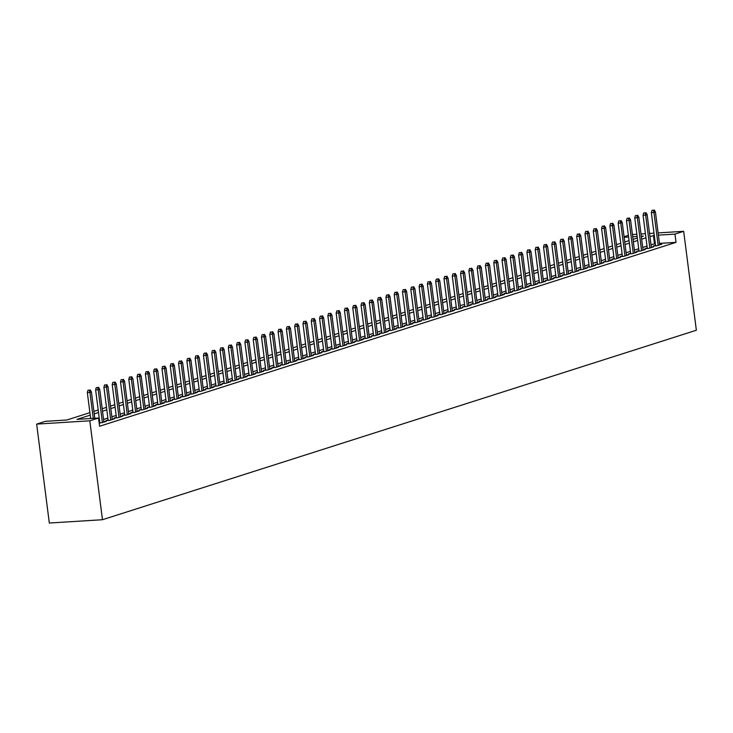 <?xml version="1.0" encoding="UTF-8"?>
<svg xmlns="http://www.w3.org/2000/svg" width="733" height="733" viewBox="0 0 733 733"><rect width="100%" height="100%" fill="white"/><g stroke="black" fill="none" stroke-linecap="round" stroke-linejoin="round"><path stroke-width="1.1" d="M624.067 236.704L628.364 235.339M89.912 412.652L66.905 419.991L45.364 421.338L36.65 424.114L49.322 523.032L102.473 519.715L696.35 330.253L683.678 231.326L674.965 234.111L658.399 235.137M655.54 245.289L653.314 246.004L656.905 245.775L661.881 244.19L659.581 244.336M647.248 247.937L645.013 248.652L648.604 248.423L653.579 246.838L651.28 246.984M638.947 250.585L636.72 251.3L640.312 251.071L645.287 249.486L642.988 249.623M630.655 253.233L628.428 253.939L632.02 253.719L636.995 252.134L634.696 252.271M622.363 255.881L620.136 256.587L623.728 256.367L628.703 254.772L626.403 254.919M614.071 258.52L611.835 259.235L615.427 259.006L620.402 257.42L618.102 257.567M605.77 261.168L603.543 261.883L607.135 261.654L612.11 260.068L609.81 260.215M597.477 263.816L595.251 264.531L598.843 264.301L603.818 262.716L601.518 262.854M589.185 266.464L586.959 267.169L590.551 266.949L595.526 265.364L593.217 265.502M580.893 269.112L578.658 269.817L582.249 269.597L587.225 268.003L584.925 268.15M572.592 271.751L570.366 272.465L573.957 272.245L578.933 270.651L576.633 270.798M564.3 274.399L562.074 275.113L565.665 274.884L570.64 273.299L568.341 273.446M556.008 277.047L553.781 277.761L557.373 277.532L562.348 275.947L560.039 276.094M547.716 279.694L545.48 280.4L549.072 280.18L554.047 278.595L551.747 278.732M539.415 282.342L537.188 283.048L540.78 282.828L545.755 281.234L543.455 281.38M531.123 284.981L528.896 285.696L532.488 285.476L537.463 283.882L535.163 284.028M522.831 287.629L520.604 288.344L524.196 288.115L529.171 286.53L526.862 286.676M514.539 290.277L512.303 290.992L515.895 290.763L520.87 289.178L518.57 289.324M506.237 292.925L504.011 293.631L507.603 293.411L512.578 291.826L510.278 291.963M497.945 295.573L495.719 296.279L499.31 296.059L504.286 294.474L501.986 294.611M489.653 298.212L487.427 298.927L491.009 298.707L495.994 297.112L493.685 297.259M481.361 300.86L479.125 301.575L482.717 301.345L487.692 299.76L485.393 299.907M473.06 303.508L470.833 304.222L474.425 303.993L479.4 302.408L477.101 302.555M464.768 306.156L462.541 306.861L466.133 306.641L471.108 305.056L468.808 305.194M456.476 308.804L454.249 309.509L457.832 309.289L462.816 307.704L460.507 307.842M448.184 311.443L445.948 312.157L449.54 311.937L454.515 310.343L452.215 310.49M439.882 314.091L437.656 314.805L441.248 314.576L446.223 312.991L443.923 313.138M431.59 316.738L429.364 317.453L432.956 317.224L437.931 315.639L435.631 315.786M423.298 319.386L421.072 320.092L424.654 319.872L429.639 318.287L427.33 318.424M415.006 322.034L412.771 322.74L416.362 322.52L421.338 320.935L419.038 321.072M406.705 324.682L404.479 325.388L408.07 325.168L413.046 323.574L410.746 323.72M398.413 327.321L396.186 328.036L399.778 327.807L404.753 326.222L402.454 326.368M390.121 329.969L387.894 330.684L391.477 330.455L396.461 328.87L394.152 329.016M381.829 332.617L379.593 333.332L383.185 333.103L388.16 331.518L385.86 331.655M373.528 335.265L371.301 335.971L374.893 335.751L379.868 334.166L377.568 334.303M365.236 337.913L363.009 338.619L366.601 338.399L371.576 336.804L369.276 336.951M356.944 340.552L354.717 341.266L358.3 341.047L363.284 339.452L360.975 339.599M348.642 343.2L346.416 343.914L350.007 343.685L354.983 342.1L352.683 342.247M340.35 345.848L338.124 346.562L341.715 346.333L346.691 344.748L344.391 344.895M332.058 348.496L329.832 349.201L333.423 348.981L338.399 347.396L336.099 347.534M323.766 351.144L321.53 351.849L325.122 351.629L330.107 350.035L327.798 350.182M315.465 353.782L313.238 354.497L316.83 354.277L321.805 352.683L319.506 352.83M307.173 356.43L304.946 357.145L308.538 356.916L313.513 355.331L311.213 355.478M298.881 359.078L296.654 359.793L300.246 359.564L305.221 357.979L302.921 358.125M290.589 361.726L288.353 362.432L291.945 362.212L296.929 360.627L294.62 360.764M282.287 364.374L280.061 365.08L283.653 364.86L288.628 363.266L286.328 363.412M273.995 367.013L271.769 367.728L275.361 367.508L280.336 365.914L278.036 366.06M265.703 369.661L263.477 370.376L267.069 370.147L272.044 368.562L269.744 368.708M257.411 372.309L255.176 373.024L258.767 372.795L263.752 371.21L261.443 371.356M249.11 374.957L246.884 375.663L250.475 375.443L255.451 373.857L253.151 373.995M240.818 377.605L238.591 378.31L242.183 378.091L247.158 376.505L244.859 376.643M232.526 380.244L230.299 380.958L233.891 380.739L238.866 379.144L236.567 379.291M224.234 382.892L221.998 383.606L225.59 383.377L230.574 381.792L228.265 381.939M215.933 385.54L213.706 386.254L217.298 386.025L222.273 384.44L219.973 384.587M207.641 388.188L205.414 388.893L209.006 388.673L213.981 387.088L211.681 387.226M199.349 390.836L197.122 391.541L200.714 391.321L205.689 389.736L203.389 389.874M191.056 393.474L188.821 394.189L192.412 393.969L197.397 392.375L195.088 392.522M182.755 396.122L180.529 396.837L184.12 396.608L189.096 395.023L186.796 395.169M174.463 398.77L172.237 399.485L175.828 399.256L180.804 397.671L178.504 397.817M166.171 401.418L163.945 402.133L167.536 401.904L172.512 400.319L170.212 400.456M157.879 404.066L155.643 404.772L159.235 404.552L164.219 402.967L161.911 403.104M149.578 406.714L147.351 407.42L150.943 407.2L155.918 405.606L153.618 405.752M141.286 409.353L139.059 410.068L142.651 409.839L147.626 408.254L145.326 408.4M132.994 412.001L130.767 412.716L134.359 412.487L139.334 410.901L137.034 411.048M124.702 414.649L122.466 415.364L126.058 415.135L131.042 413.549L128.733 413.687M116.4 417.297L114.174 418.002L117.766 417.783L122.741 416.197L120.441 416.335M108.108 419.945L105.882 420.65L109.474 420.43L114.449 418.836L112.149 418.983M99.175 423.198L106.157 421.484L103.857 421.631M90.223 415.135L76.965 419.358L98.506 418.021L99.569 426.258L676.028 242.348L659.453 243.383M655.329 243.64L651.005 244.804M647.01 246.077L642.713 247.452M638.709 248.725L634.411 250.1M630.417 251.373L626.119 252.738M622.125 254.021L617.827 255.386M613.833 256.66L609.535 258.034M605.531 259.308L601.234 260.682M597.239 261.956L592.942 263.33M588.947 264.604L584.65 265.969M580.655 267.252L576.358 268.617M572.354 269.891L568.057 271.265M564.062 272.539L559.765 273.913M555.77 275.187L551.473 276.561M547.478 277.834L543.18 279.2M539.176 280.482L534.879 281.848M530.884 283.121L526.587 284.496M522.592 285.769L518.295 287.144M514.3 288.417L510.003 289.792M505.999 291.065L501.702 292.43M497.707 293.713L493.41 295.078M489.415 296.352L485.118 297.726M481.123 299L476.826 300.374M472.822 301.648L468.524 303.022M464.53 304.296L460.232 305.67M456.238 306.944L451.94 308.309M447.945 309.592L443.648 310.957M439.644 312.231L435.347 313.605M431.352 314.878L427.055 316.253M423.06 317.526L418.763 318.901M414.768 320.174L410.462 321.54M406.467 322.822L402.17 324.188M398.175 325.461L393.878 326.836M389.883 328.109L385.585 329.484M381.591 330.757L377.284 332.131M373.289 333.405L368.992 334.77M364.997 336.053L360.7 337.418M356.705 338.692L352.408 340.066M348.404 341.34L344.107 342.714M340.112 343.988L335.815 345.362M331.82 346.636L327.523 348.001M323.528 349.284L319.231 350.649M315.227 351.922L310.929 353.297M306.935 354.57L302.637 355.945M298.643 357.218L294.345 358.593M290.35 359.866L286.053 361.232M282.049 362.514L277.752 363.88M273.757 365.153L269.46 366.527M265.465 367.801L261.168 369.175M257.173 370.449L252.876 371.823M248.872 373.097L244.575 374.471M240.58 375.745L236.283 377.11M232.288 378.384L227.99 379.758M223.996 381.032L219.698 382.406M215.694 383.68L211.397 385.054M207.402 386.328L203.105 387.702M199.11 388.976L194.813 390.341M190.818 391.624L186.521 392.989M182.517 394.262L178.22 395.637M174.225 396.91L169.928 398.285M165.933 399.558L161.636 400.933M157.641 402.206L153.344 403.571M149.34 404.854L145.042 406.219M141.048 407.493L136.75 408.867M132.755 410.141L128.458 411.515M124.463 412.789L120.166 414.163M116.162 415.437L111.865 416.802M107.87 418.085L103.573 419.45M99.578 420.724L98.882 420.953M99.816 422.584L99.12 422.804M676.028 242.348L674.965 234.111M98.506 418.021L89.802 420.797L102.473 519.715M683.678 231.326L658.115 232.92M653.992 233.176L649.548 233.461M645.425 233.717L640.981 233.992M636.858 234.248L632.423 234.523M641.338 236.722L643.363 236.081L641.265 236.209M637.142 236.466L632.707 236.741M628.575 236.997L624.14 237.281M93.906 411.378L98.204 410.004M102.199 408.73L106.496 407.356M110.491 406.082L114.797 404.717M118.792 403.434L123.089 402.069M127.084 400.795L131.381 399.421M135.376 398.147L139.673 396.773M143.677 395.499L147.974 394.125M151.969 392.851L156.266 391.477M160.261 390.203L164.559 388.838M168.553 387.555L172.851 386.19M176.855 384.917L181.152 383.542M185.147 382.269L189.444 380.894M193.439 379.621L197.736 378.246M201.731 376.973L206.028 375.608M210.032 374.325L214.329 372.96M218.324 371.686L222.621 370.312M226.616 369.038L230.913 367.664M234.908 366.39L239.205 365.016M243.209 363.742L247.507 362.377M251.501 361.094L255.799 359.729M259.794 358.455L264.091 357.081M268.086 355.807L272.383 354.433M276.387 353.159L280.684 351.785M284.679 350.511L288.976 349.146M292.971 347.863L297.268 346.498M301.263 345.225L305.56 343.85M309.564 342.577L313.861 341.202M317.856 339.929L322.154 338.554M326.148 337.281L330.446 335.916M334.44 334.633L338.738 333.268M342.742 331.994L347.039 330.62M351.034 329.346L355.331 327.972M359.326 326.698L363.623 325.324M367.618 324.05L371.915 322.676M375.919 321.402L380.216 320.037M384.211 318.754L388.508 317.389M392.503 316.115L396.8 314.741M400.795 313.467L405.092 312.093M409.096 310.819L413.394 309.445M417.389 308.172L421.686 306.806M425.681 305.524L429.978 304.158M433.973 302.885L438.27 301.51M442.274 300.237L446.571 298.862M450.566 297.589L454.863 296.214M458.858 294.941L463.155 293.576M467.15 292.293L471.447 290.928M475.451 289.654L479.749 288.28M483.743 287.006L488.041 285.632M492.035 284.358L496.333 282.984M500.327 281.71L504.625 280.345M508.629 279.062L512.926 277.697M516.921 276.423L521.218 275.049M525.213 273.776L529.51 272.401M533.505 271.128L537.802 269.753M541.806 268.48L546.103 267.114M550.098 265.832L554.395 264.466M558.39 263.193L562.687 261.818M566.682 260.545L570.98 259.17M574.984 257.897L579.281 256.523M583.276 255.249L587.573 253.875M591.568 252.601L595.865 251.236M599.86 249.962L604.157 248.588M608.161 247.314L612.458 245.94M616.453 244.666L620.75 243.292M624.745 242.018L629.042 240.644M633.037 239.37L637.334 238.005M36.65 424.114L89.802 420.797M654.276 235.403L649.951 236.557M645.947 237.831L641.65 239.205M637.655 240.479L633.358 241.853M629.363 243.127L625.066 244.501M621.071 245.775L616.774 247.149M612.77 248.423L608.472 249.788M604.478 251.062L600.18 252.436M596.186 253.71L591.888 255.084M587.893 256.358L583.596 257.732M579.592 259.006L575.295 260.38M571.3 261.654L567.003 263.019M563.008 264.301L558.711 265.667M554.716 266.94L550.419 268.315M546.415 269.588L542.118 270.963M538.123 272.236L533.826 273.611M529.831 274.884L525.534 276.249M521.539 277.532L517.241 278.897M513.237 280.171L508.94 281.545M504.945 282.819L500.648 284.193M496.653 285.467L492.356 286.841M488.361 288.115L484.064 289.48M480.06 290.763L475.763 292.128M471.768 293.402L467.471 294.776M463.476 296.05L459.179 297.424M455.184 298.697L450.887 300.072M446.883 301.345L442.585 302.711M438.591 303.993L434.293 305.359M430.298 306.632L426.001 308.007M422.006 309.28L417.7 310.655M413.705 311.928L409.408 313.303M405.413 314.576L401.116 315.941M397.121 317.224L392.824 318.589M388.829 319.863L384.523 321.237M380.528 322.511L376.231 323.885M372.236 325.159L367.939 326.533M363.944 327.807L359.646 329.181M355.642 330.455L351.345 331.82M347.35 333.103L343.053 334.468M339.058 335.741L334.761 337.116M330.766 338.389L326.469 339.764M322.465 341.037L318.168 342.412M314.173 343.685L309.876 345.051M305.881 346.333L301.584 347.699M297.589 348.972L293.292 350.347M289.288 351.62L284.99 352.994M280.996 354.268L276.698 355.642M272.703 356.916L268.406 358.281M264.411 359.564L260.114 360.929M256.11 362.203L251.813 363.577M247.818 364.851L243.521 366.225M239.526 367.499L235.229 368.873M231.234 370.147L226.937 371.512M222.933 372.795L218.636 374.16M214.641 375.433L210.344 376.808M206.349 378.081L202.051 379.456M198.057 380.729L193.759 382.104M189.755 383.377L185.458 384.743M181.463 386.025L177.166 387.391M173.171 388.664L168.874 390.038M164.879 391.312L160.582 392.686M156.578 393.96L152.281 395.334M148.286 396.608L143.989 397.982M139.994 399.256L135.697 400.621M131.702 401.904L127.405 403.269M123.401 404.543L119.103 405.917M115.108 407.191L110.811 408.565M106.816 409.839L102.519 411.213M98.524 412.487L94.227 413.852M654.477 243.695L653.424 235.449M89.399 390.176L87.969 390.268L89.399 390.176L89.921 392.384L91.414 391.908L94.786 418.25M93.247 418.351L89.921 392.384L87.337 392.549L90.663 418.506M87.969 390.268L87.337 392.549M91.414 391.908L90.232 389.91M97.7 387.528L96.261 387.62L97.7 387.528L98.213 389.745L99.706 389.269L103.93 422.199M102.437 422.675L98.213 389.745L95.629 389.901L99.89 423.152M96.261 387.62L95.629 389.901M99.706 389.269L98.524 387.262M105.992 384.88L104.553 384.972L105.992 384.88L106.505 387.097L107.998 386.621L112.222 419.551M110.729 420.027L106.505 387.097L103.921 387.253L108.182 420.513M104.553 384.972L103.921 387.253M107.998 386.621L106.816 384.614M114.284 382.232L112.845 382.324L114.284 382.232L114.806 384.449L116.3 383.973L120.514 416.903M119.021 417.379L114.806 384.449L112.213 384.614L116.474 417.865M112.845 382.324L112.213 384.614M116.3 383.973L115.118 381.975M122.576 379.593L121.147 379.676L122.576 379.593L123.098 381.801L124.592 381.325L128.806 414.255M127.313 414.731L123.098 381.801L120.514 381.966L124.775 415.217M121.147 379.676L120.514 381.966M124.592 381.325L123.41 379.327M130.877 376.945L129.439 377.037L130.877 376.945L131.39 379.153L132.884 378.677L137.108 411.616M135.614 412.093L131.39 379.153L128.806 379.318L133.067 412.569M129.439 377.037L128.806 379.318M132.884 378.677L131.702 376.68M139.169 374.297L137.731 374.389L139.169 374.297L139.682 376.515L141.176 376.038L145.4 408.968M143.906 409.445L139.682 376.515L137.098 376.67L141.359 409.921M137.731 374.389L137.098 376.67M141.176 376.038L139.994 374.032M147.461 371.649L146.023 371.741L147.461 371.649L147.984 373.867L149.477 373.39L153.692 406.32M152.198 406.797L147.984 373.867L145.391 374.022L149.651 407.273M146.023 371.741L145.391 374.022M149.477 373.39L148.295 371.384M155.753 369.001L154.324 369.093L155.753 369.001L156.276 371.219L157.769 370.742L161.984 403.672M160.49 404.149L156.276 371.219L153.692 371.384L157.952 404.634M154.324 369.093L153.692 371.384M157.769 370.742L156.587 368.736M164.055 366.363L162.616 366.445L164.055 366.363L164.568 368.571L166.061 368.094L170.285 401.024M168.792 401.501L164.568 368.571L161.984 368.736L166.244 401.986M162.616 366.445L161.984 368.736M166.061 368.094L164.879 366.097M172.347 363.715L170.908 363.806L172.347 363.715L172.86 365.923L174.353 365.446L178.577 398.386M177.084 398.862L172.86 365.923L170.276 366.088L174.536 399.338M170.908 363.806L170.276 366.088M174.353 365.446L173.171 363.449M180.639 361.067L179.2 361.158L180.639 361.067L181.161 363.284L182.654 362.808L186.869 395.738M185.376 396.214L181.161 363.284L178.568 363.44L182.829 396.69M179.2 361.158L178.568 363.44M182.654 362.808L181.472 360.801M188.931 358.419L187.501 358.51L188.931 358.419L189.453 360.636L190.947 360.16L195.161 393.09M193.668 393.566L189.453 360.636L186.869 360.792L191.13 394.042M187.501 358.51L186.869 360.792M190.947 360.16L189.765 358.153M197.232 355.771L195.793 355.862L197.232 355.771L197.745 357.988L199.239 357.512L203.462 390.442M201.969 390.918L197.745 357.988L195.161 358.153L199.422 391.404M195.793 355.862L195.161 358.153M199.239 357.512L198.057 355.505M205.524 353.132L204.086 353.214L205.524 353.132L206.037 355.34L207.531 354.864L211.755 387.794M210.261 388.27L206.037 355.34L203.453 355.505L207.714 388.756M204.086 353.214L203.453 355.505M207.531 354.864L206.349 352.866M213.816 350.484L212.378 350.576L213.816 350.484L214.338 352.692L215.832 352.216L220.047 385.155M218.553 385.631L214.338 352.692L211.745 352.857L216.006 386.108M212.378 350.576L211.745 352.857M215.832 352.216L214.65 350.218M222.108 347.836L220.679 347.928L222.108 347.836L222.63 350.044L224.124 349.568L228.339 382.507M226.845 382.983L222.63 350.044L220.047 350.209L224.307 383.46M220.679 347.928L220.047 350.209M224.124 349.568L222.942 347.57M230.409 345.188L228.971 345.28L230.409 345.188L230.922 347.405L232.416 346.929L236.64 379.859M235.146 380.335L230.922 347.405L228.339 347.561L232.599 380.812M228.971 345.28L228.339 347.561M232.416 346.929L231.234 344.922M238.701 342.54L237.263 342.632L238.701 342.54L239.215 344.757L240.708 344.281L244.932 377.211M243.438 377.687L239.215 344.757L236.631 344.913L240.891 378.173M237.263 342.632L236.631 344.913M240.708 344.281L239.535 342.274M246.994 339.892L245.555 339.984L246.994 339.892L247.516 342.109L249.009 341.633L253.224 374.563M251.731 375.039L247.516 342.109L244.923 342.274L249.183 375.525M245.555 339.984L244.923 342.274M249.009 341.633L247.827 339.636M255.286 337.253L253.856 337.336L255.286 337.253L255.808 339.461L257.301 338.985L261.516 371.924M260.023 372.401L255.808 339.461L253.224 339.626L257.485 372.877M253.856 337.336L253.224 339.626M257.301 338.985L256.119 336.988M263.587 334.605L262.148 334.697L263.587 334.605L264.1 336.814L265.593 336.337L269.817 369.276M268.324 369.753L264.1 336.814L261.516 336.978L265.777 370.229M262.148 334.697L261.516 336.978M265.593 336.337L264.411 334.34M271.879 331.957L270.44 332.049L271.879 331.957L272.392 334.175L273.885 333.698L278.109 366.628M276.616 367.105L272.392 334.175L269.808 334.33L274.069 367.581M270.44 332.049L269.808 334.33M273.885 333.698L272.713 331.692M280.171 329.309L278.732 329.401L280.171 329.309L280.693 331.527L282.187 331.05L286.401 363.98M284.908 364.457L280.693 331.527L278.109 331.683L282.361 364.942M278.732 329.401L278.109 331.683M282.187 331.05L281.005 329.044M288.463 326.661L287.034 326.753L288.463 326.661L288.985 328.879L290.479 328.402L294.693 361.332M293.2 361.809L288.985 328.879L286.401 329.044L290.662 362.294M287.034 326.753L286.401 329.044M290.479 328.402L289.297 326.405M296.764 324.023L295.326 324.105L296.764 324.023L297.277 326.231L298.771 325.754L302.995 358.684M301.501 359.161L297.277 326.231L294.693 326.396L298.954 359.646M295.326 324.105L294.693 326.396M298.771 325.754L297.589 323.757M305.056 321.375L303.618 321.466L305.056 321.375L305.569 323.583L307.063 323.106L311.287 356.046M309.793 356.522L305.569 323.583L302.986 323.748L307.246 356.998M303.618 321.466L302.986 323.748M307.063 323.106L305.89 321.109M313.348 318.727L311.91 318.818L313.348 318.727L313.871 320.944L315.364 320.468L319.579 353.398M318.085 353.874L313.871 320.944L311.287 321.1L315.538 354.351M311.91 318.818L311.287 321.1M315.364 320.468L314.182 318.461M321.65 316.079L320.211 316.17L321.65 316.079L322.163 318.296L323.656 317.82L327.871 350.75M326.377 351.226L322.163 318.296L319.579 318.452L323.839 351.712M320.211 316.17L319.579 318.452M323.656 317.82L322.474 315.813M329.942 313.431L328.503 313.522L329.942 313.431L330.455 315.648L331.948 315.172L336.172 348.102M334.679 348.578L330.455 315.648L327.871 315.813L332.131 349.064M328.503 313.522L327.871 315.813M331.948 315.172L330.766 313.174M338.234 310.792L336.795 310.874L338.234 310.792L338.747 313L340.24 312.524L344.464 345.454M342.971 345.93L338.747 313L336.163 313.165L340.424 346.416M336.795 310.874L336.163 313.165M340.24 312.524L339.067 310.526M346.526 308.144L345.087 308.236L346.526 308.144L347.048 310.352L348.541 309.876L352.756 342.815M351.263 343.291L347.048 310.352L344.464 310.517L348.716 343.768M345.087 308.236L344.464 310.517M348.541 309.876L347.36 307.878M354.827 305.496L353.388 305.588L354.827 305.496L355.34 307.713L356.834 307.237L361.048 340.167M359.555 340.643L355.34 307.713L352.756 307.869L357.017 341.12M353.388 305.588L352.756 307.869M356.834 307.237L355.652 305.23M363.119 302.848L361.681 302.94L363.119 302.848L363.632 305.065L365.126 304.589L369.35 337.519M367.856 337.995L363.632 305.065L361.048 305.221L365.309 338.472M361.681 302.94L361.048 305.221M365.126 304.589L363.944 302.582M371.411 300.2L369.973 300.292L371.411 300.2L371.924 302.417L373.418 301.941L377.642 334.871M376.148 335.348L371.924 302.417L369.34 302.582L373.601 335.833M369.973 300.292L369.34 302.582M373.418 301.941L372.245 299.944M379.703 297.561L378.265 297.644L379.703 297.561L380.225 299.77L381.719 299.293L385.934 332.223M384.44 332.7L380.225 299.77L377.642 299.934L381.893 333.185M378.265 297.644L377.642 299.934M381.719 299.293L380.537 297.296M388.004 294.913L386.566 295.005L388.004 294.913L388.517 297.122L390.011 296.645L394.226 329.584M392.732 330.061L388.517 297.122L385.934 297.286L390.194 330.537M386.566 295.005L385.934 297.286M390.011 296.645L388.829 294.648M396.296 292.265L394.858 292.357L396.296 292.265L396.81 294.483L398.303 294.006L402.527 326.936M401.033 327.413L396.81 294.483L394.226 294.639L398.486 327.889M394.858 292.357L394.226 294.639M398.303 294.006L397.121 292M404.589 289.617L403.15 289.709L404.589 289.617L405.102 291.835L406.595 291.358L410.819 324.288M409.326 324.765L405.102 291.835L402.518 291.991L406.778 325.241M403.15 289.709L402.518 291.991M406.595 291.358L405.422 289.352M412.881 286.969L411.442 287.061L412.881 286.969L413.403 289.187L414.896 288.71L419.111 321.64M417.618 322.117L413.403 289.187L410.819 289.352L415.07 322.602M411.442 287.061L410.819 289.352M414.896 288.71L413.714 286.704M421.182 284.331L419.743 284.413L421.182 284.331L421.695 286.539L423.188 286.062L427.403 318.992M425.91 319.469L421.695 286.539L419.111 286.704L423.372 319.954M419.743 284.413L419.111 286.704M423.188 286.062L422.006 284.065M429.474 281.683L428.035 281.774L429.474 281.683L429.987 283.891L431.48 283.414L435.704 316.354M434.211 316.83L429.987 283.891L427.403 284.056L431.664 317.307M428.035 281.774L427.403 284.056M431.48 283.414L430.298 281.417M437.766 279.035L436.327 279.126L437.766 279.035L438.288 281.243L439.773 280.776L443.996 313.706M442.503 314.182L438.288 281.243L435.695 281.408L439.956 314.659M436.327 279.126L435.695 281.408M439.773 280.776L438.6 278.769M446.058 276.387L444.629 276.478L446.058 276.387L446.58 278.604L448.074 278.128L452.288 311.058M450.795 311.534L446.58 278.604L443.996 278.76L448.248 312.011M444.629 276.478L443.996 278.76M448.074 278.128L446.892 276.121M454.359 273.739L452.921 273.83L454.359 273.739L454.872 275.956L456.366 275.48L460.581 308.41M459.087 308.886L454.872 275.956L452.288 276.112L456.549 309.372M452.921 273.83L452.288 276.112M456.366 275.48L455.184 273.473M462.651 271.1L461.213 271.183L462.651 271.1L463.164 273.308L464.658 272.832L468.882 305.762M467.388 306.238L463.164 273.308L460.581 273.473L464.841 306.724M461.213 271.183L460.581 273.473M464.658 272.832L463.476 270.834M470.943 268.452L469.505 268.535L470.943 268.452L471.466 270.66L472.95 270.184L477.174 303.123M475.68 303.599L471.466 270.66L468.873 270.825L473.133 304.076M469.505 268.535L468.873 270.825M472.95 270.184L471.777 268.186M479.235 265.804L477.806 265.896L479.235 265.804L479.758 268.012L481.251 267.536L485.466 300.475M483.972 300.951L479.758 268.012L477.174 268.177L481.425 301.428M477.806 265.896L477.174 268.177M481.251 267.536L480.069 265.538M487.537 263.156L486.098 263.248L487.537 263.156L488.05 265.373L489.543 264.897L493.758 297.827M492.264 298.304L488.05 265.373L485.466 265.529L489.726 298.78M486.098 263.248L485.466 265.529M489.543 264.897L488.361 262.89M495.829 260.508L494.39 260.6L495.829 260.508L496.342 262.726L497.835 262.249L502.059 295.179M500.566 295.656L496.342 262.726L493.758 262.881L498.019 296.141M494.39 260.6L493.758 262.881M497.835 262.249L496.653 260.242M504.121 257.86L502.682 257.952L504.121 257.86L504.643 260.078L506.127 259.601L510.351 292.531M508.858 293.008L504.643 260.078L502.05 260.242L506.311 293.493M502.682 257.952L502.05 260.242M506.127 259.601L504.955 257.604M512.413 255.221L510.983 255.304L512.413 255.221L512.935 257.43L514.429 256.953L518.643 289.883M517.15 290.36L512.935 257.43L510.351 257.595L514.603 290.845M510.983 255.304L510.351 257.595M514.429 256.953L513.247 254.956M520.714 252.573L519.276 252.665L520.714 252.573L521.227 254.782L522.721 254.305L526.935 287.244M525.442 287.721L521.227 254.782L518.643 254.947L522.904 288.197M519.276 252.665L518.643 254.947M522.721 254.305L521.539 252.308M529.006 249.926L527.568 250.017L529.006 249.926L529.519 252.143L531.013 251.666L535.237 284.596M533.743 285.073L529.519 252.143L526.935 252.299L531.196 285.549M527.568 250.017L526.935 252.299M531.013 251.666L529.831 249.66M537.298 247.278L535.86 247.369L537.298 247.278L537.82 249.495L539.305 249.018L543.529 281.948M542.035 282.425L537.82 249.495L535.227 249.651L539.488 282.911M535.86 247.369L535.227 249.651M539.305 249.018L538.132 247.012M545.59 244.63L544.161 244.721L545.59 244.63L546.112 246.847L547.606 246.37L551.821 279.3M550.327 279.777L546.112 246.847L543.529 247.012L547.78 280.263M544.161 244.721L543.529 247.012M547.606 246.37L546.424 244.373M553.891 241.991L552.453 242.073L553.891 241.991L554.405 244.199L555.898 243.722L560.113 276.653M558.619 277.129L554.405 244.199L551.821 244.364L556.081 277.615M552.453 242.073L551.821 244.364M555.898 243.722L554.716 241.725M562.184 239.343L560.745 239.434L562.184 239.343L562.697 241.551L564.19 241.075L568.414 274.014M566.921 274.49L562.697 241.551L560.113 241.716L564.373 274.967M560.745 239.434L560.113 241.716M564.19 241.075L563.008 239.077M570.476 236.695L569.037 236.786L570.476 236.695L570.998 238.912L572.482 238.436L576.706 271.366M575.213 271.842L570.998 238.912L568.405 239.068L572.665 272.319M569.037 236.786L568.405 239.068M572.482 238.436L571.309 236.429M578.768 234.047L577.338 234.139L578.768 234.047L579.29 236.264L580.783 235.788L584.998 268.718M583.505 269.194L579.29 236.264L576.706 236.42L580.957 269.671M577.338 234.139L576.706 236.42M580.783 235.788L579.601 233.781M587.069 231.399L585.63 231.491L587.069 231.399L587.582 233.616L589.075 233.14L593.29 266.07M591.797 266.546L587.582 233.616L584.998 233.781L589.259 267.032M585.63 231.491L584.998 233.781M589.075 233.14L587.893 231.142M595.361 228.76L593.922 228.843L595.361 228.76L595.874 230.968L597.368 230.492L601.591 263.422M600.098 263.898L595.874 230.968L593.29 231.133L597.551 264.384M593.922 228.843L593.29 231.133M597.368 230.492L596.186 228.494M603.653 226.112L602.214 226.204L603.653 226.112L604.175 228.32L605.66 227.844L609.883 260.783M608.39 261.26L604.175 228.32L601.582 228.485L605.843 261.736M602.214 226.204L601.582 228.485M605.66 227.844L604.487 225.846M611.945 223.464L610.516 223.556L611.945 223.464L612.467 225.682L613.961 225.205L618.176 258.135M616.682 258.612L612.467 225.682L609.883 225.837L614.135 259.088M610.516 223.556L609.883 225.837M613.961 225.205L612.779 223.198M620.246 220.816L618.808 220.908L620.246 220.816L620.759 223.034L622.253 222.557L626.468 255.487M624.974 255.964L620.759 223.034L618.176 223.189L622.436 256.44M618.808 220.908L618.176 223.189M622.253 222.557L621.071 220.551M628.538 218.168L627.1 218.26L628.538 218.168L629.051 220.386L630.545 219.909L634.769 252.839M633.275 253.316L629.051 220.386L626.468 220.551L630.728 253.801M627.1 218.26L626.468 220.551M630.545 219.909L629.363 217.903M636.83 215.529L635.392 215.612L636.83 215.529L637.353 217.738L638.846 217.261L643.061 250.191M641.567 250.668L637.353 217.738L634.76 217.903L639.02 251.153M635.392 215.612L634.76 217.903M638.846 217.261L637.664 215.264M645.122 212.882L643.693 212.973L645.122 212.882L645.645 215.09L647.138 214.613L651.353 247.552M649.859 248.029L645.645 215.09L643.061 215.255L647.321 248.505M643.693 212.973L643.061 215.255M647.138 214.613L645.956 212.616M653.424 210.234L651.985 210.325L653.424 210.234L653.937 212.442L655.43 211.974L659.645 244.904M658.161 245.381L653.937 212.442L651.353 212.607L655.614 245.857M651.985 210.325L651.353 212.607M655.43 211.974L654.248 209.968"/></g></svg>

